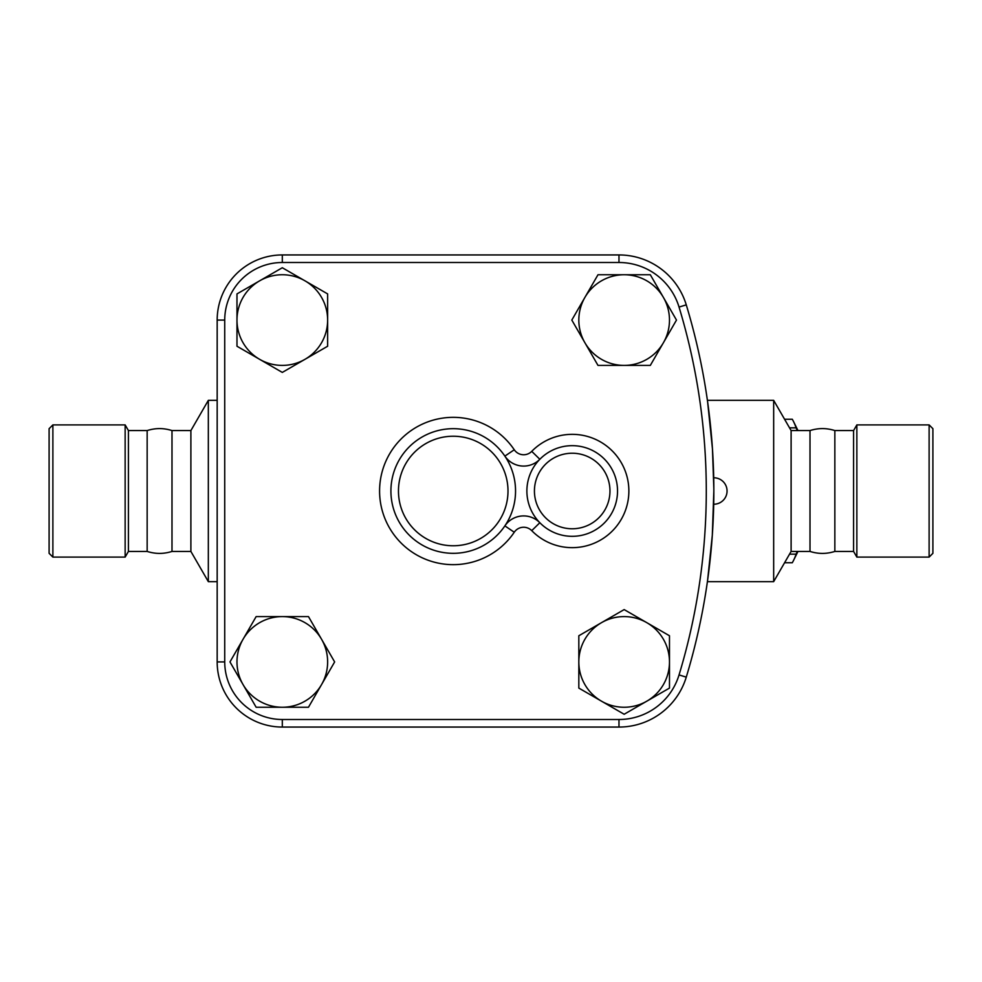<?xml version="1.0" encoding="UTF-8"?>
<svg xmlns="http://www.w3.org/2000/svg" width="982" height="982" viewBox="0 0 982 982"><rect width="100%" height="100%" fill="white"/><g stroke="black" fill="none" stroke-linecap="round" stroke-linejoin="round"><path stroke-width="1.47" d="M49.1 491L49.1 428.68L52.881 424.899L52.881 557.101L49.1 553.32L49.1 491M217.169 581.651L208.331 581.651L208.331 400.349L190.889 430.57L190.889 551.43L171.997 551.43C163.712 554.057 155.438 554.057 147.153 551.43L128.421 551.43L125.144 557.101L125.144 424.899L52.881 424.899M128.421 551.43L128.421 430.57L125.144 424.899M147.153 551.43L147.153 430.57L128.421 430.57M171.997 551.43L171.997 430.57C163.712 427.943 155.438 427.943 147.153 430.57M929.119 557.101L932.9 553.32L932.9 428.68L929.119 424.899L929.119 557.101L856.856 557.101L856.856 424.899L929.119 424.899M856.856 557.101L853.579 551.43L853.579 430.57L856.856 424.899M853.579 551.43L834.847 551.43L834.847 430.57L853.579 430.57M834.847 551.43C826.562 554.057 818.288 554.057 810.003 551.43L810.003 430.57C818.288 427.943 826.562 427.943 834.847 430.57M707.592 580.374L712.318 535.227L713.84 491C713.693 473.925 713.693 473.925 713.84 491C713.693 508.075 713.693 508.075 713.84 491L713.828 493.983M713.816 496.413L713.804 497.641M713.767 500.341L713.754 501.63M713.73 503.005L713.705 504.097M713.705 504.183L713.705 504.22A13.22 13.22 0 0 0 727.061 491A13.22 13.22 0 0 0 713.705 477.78L713.767 481.683M713.779 481.99L713.804 484.359M713.816 485.587L713.828 488.017M797.949 551.43A69.869 18.081 90 0 1 797.261 552.891L793.542 560.415A78.376 20.278 -90 0 0 796.132 554.167L797.224 551.43M797.224 430.57L796.132 427.833A78.376 20.278 -90 0 0 793.542 421.585L797.261 429.109A69.869 18.081 90 0 1 797.949 430.57M784.569 562.76L792.278 562.76A78.376 20.278 -90 0 0 793.542 560.415M793.542 421.585A78.376 20.278 -90 0 0 792.278 419.24L784.569 419.24M789.54 554.167L796.132 554.167M789.54 427.833L796.132 427.833M304.972 280.827L327.632 293.913L327.632 320.071A45.319 45.319 0 0 0 259.641 280.827L282.313 267.742L304.972 280.827M327.632 346.241L304.972 359.326A45.319 45.319 0 0 0 327.632 320.071L327.632 346.241M282.313 372.411L259.641 359.326A45.319 45.319 0 0 0 304.972 359.326L282.313 372.411M236.981 320.071L236.981 293.913L259.641 280.827A45.319 45.319 0 0 0 259.641 359.326L236.981 346.241L236.981 320.071M663.402 342.743L650.317 365.402L624.159 365.402A45.319 45.319 0 0 0 663.402 297.411L676.488 320.071L663.402 342.743M597.989 365.402L584.904 342.743A45.319 45.319 0 0 0 624.159 365.402L597.989 365.402M571.819 320.071L584.904 297.411A45.319 45.319 0 0 0 584.904 342.743L571.819 320.071M624.159 274.751L650.317 274.751L663.402 297.411A45.319 45.319 0 0 0 584.904 297.411L597.989 274.751L624.159 274.751M601.487 701.173L578.828 688.087L578.828 661.929A45.319 45.319 0 0 0 646.819 701.173L624.159 714.258L601.487 701.173M578.828 635.759L601.487 622.674A45.319 45.319 0 0 0 578.828 661.929L578.828 635.759M624.159 609.589L646.819 622.674A45.319 45.319 0 0 0 601.487 622.674L624.159 609.589M669.478 661.929L669.478 688.087L646.819 701.173A45.319 45.319 0 0 0 646.819 622.674L669.478 635.759L669.478 661.929M243.057 639.257L256.142 616.598L282.313 616.598A45.319 45.319 0 0 0 243.057 684.589L229.972 661.929L243.057 639.257M308.471 616.598L321.556 639.257A45.319 45.319 0 0 0 282.313 616.598L308.471 616.598M334.641 661.929L321.556 684.589A45.319 45.319 0 0 0 321.556 639.257L334.641 661.929M282.313 707.249L256.142 707.249L243.057 684.589A45.319 45.319 0 0 0 321.556 684.589L308.471 707.249L282.313 707.249M282.313 262.501L282.313 254.939L618.979 254.939L282.313 254.939A65.131 65.131 0 0 0 217.169 320.071L217.169 661.929L217.169 320.071L224.731 320.071A57.582 57.582 0 0 1 282.313 262.501L618.979 262.501A62.762 62.762 0 0 1 679.041 307.059A634.519 634.519 0 0 1 679.041 674.941A62.762 62.762 0 0 1 618.979 719.499L282.313 719.499A57.582 57.582 0 0 1 224.731 661.929L224.731 320.071M618.979 719.499L618.979 727.061L282.313 727.061L618.979 727.061A70.311 70.311 0 0 0 686.271 677.126A642.081 642.081 0 0 0 686.271 304.874A70.311 70.311 0 0 0 618.979 254.939L618.979 262.501M531.741 451.352L539.83 459.281A45.319 45.319 0 0 0 555.076 532.956A45.319 45.319 0 0 0 617.531 491A45.319 45.319 0 0 0 539.83 459.281A22.66 22.66 0 0 1 504.871 456.114L514.261 449.768A73.65 73.65 0 0 0 404.572 435.713A73.65 73.65 0 0 0 404.572 546.287A73.65 73.65 0 0 0 514.261 532.232L504.871 525.886A62.32 62.32 0 0 0 433.295 431.957A62.32 62.32 0 0 0 403.663 528.77A62.32 62.32 0 0 0 504.871 525.886A22.66 22.66 0 0 1 539.83 522.719L531.741 530.648A56.649 56.649 0 0 0 612.13 531.201A56.649 56.649 0 0 0 612.13 450.799A56.649 56.649 0 0 0 531.741 451.352A11.33 11.33 0 0 1 514.261 449.768M224.731 661.929L217.169 661.929A65.131 65.131 0 0 0 282.313 727.061L282.313 719.499M713.828 488.459L712.466 448.995L707.592 401.626M810.003 551.43L791.111 551.43L773.669 581.651L773.669 400.349L707.408 400.349M791.111 551.43L791.111 430.57L773.669 400.349M514.261 532.232A11.33 11.33 0 0 1 531.741 530.648M504.871 525.886A62.32 62.32 0 0 0 433.295 431.957A62.32 62.32 0 0 0 403.663 528.77A62.32 62.32 0 0 0 504.871 525.886M609.969 491A37.77 37.77 0 0 1 553.32 523.713A37.77 37.77 0 0 1 553.32 458.287A37.77 37.77 0 0 1 609.969 491M508.001 491A54.771 54.771 0 0 1 425.844 538.431A54.771 54.771 0 0 1 425.844 443.569A54.771 54.771 0 0 1 508.001 491M686.271 677.126L679.041 674.941M686.271 304.874L679.041 307.059M125.144 557.101L52.881 557.101M217.169 400.349L208.331 400.349M773.669 581.651L707.408 581.651M190.889 551.43L208.331 581.651M190.889 430.57L171.997 430.57M810.003 430.57L791.111 430.57"/></g></svg>
